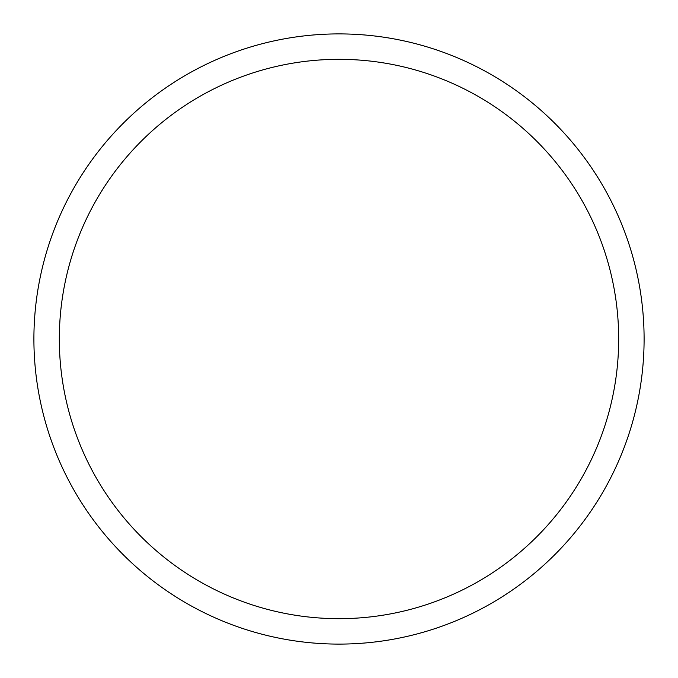 <?xml version="1.0" encoding="UTF-8"?>
<svg xmlns="http://www.w3.org/2000/svg" width="678" height="678" viewBox="0 0 678 678"><rect width="100%" height="100%" fill="white"/><g stroke="black" fill="none" stroke-linecap="round" stroke-linejoin="round"><path stroke-width="1.02" d="M339 644.1A305.1 305.1 0 0 1 33.9 339A305.1 305.1 0 0 1 339 33.9A305.1 305.1 0 0 1 644.1 339A305.1 305.1 0 0 1 339 644.1M339 59.325A279.675 279.675 0 0 1 618.675 339A279.675 279.675 0 0 1 339 618.675A279.675 279.675 0 0 1 59.325 339A279.675 279.675 0 0 1 339 59.325"/></g></svg>
